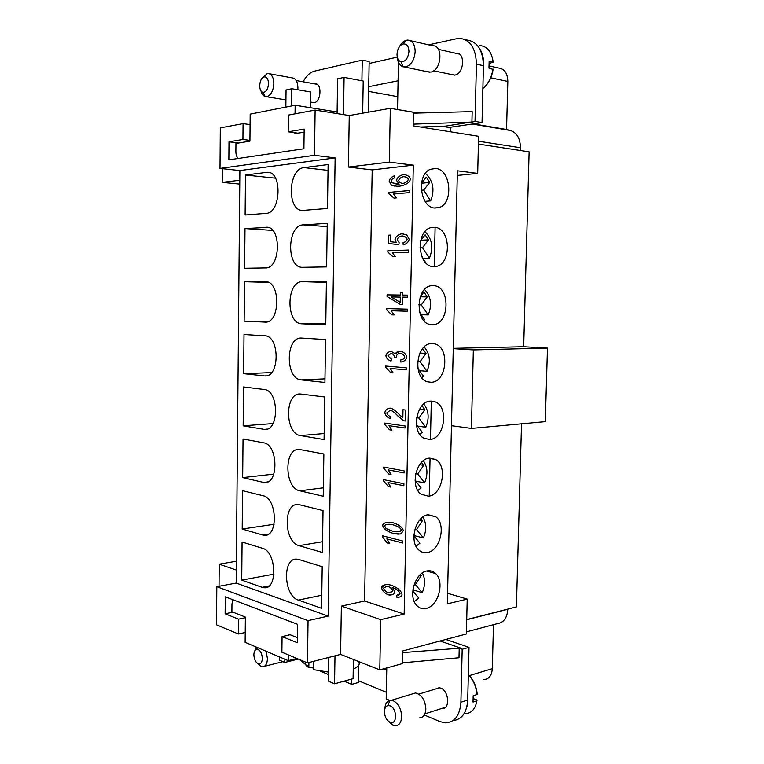 <?xml version="1.0" encoding="UTF-8"?>
<svg xmlns="http://www.w3.org/2000/svg" width="764" height="764" viewBox="0 0 764 764"><rect width="100%" height="100%" fill="white"/><g stroke="black" fill="none" stroke-linecap="round" stroke-linejoin="round"><path stroke-width="1.15" d="M434.869 208.037C420.095 207.779 416.074 174.717 430.304 169.322L435.738 168.472C451.247 169.541 453.759 204.026 438.717 207.636L434.869 208.037M379.784 669.875L340.591 654.395L341.365 606.119L380.73 619.633L379.784 669.875L402.208 663.658L402.466 651.033L466.365 633.967L467.224 599.1L447.322 603.827L457.388 170.802L477.691 173.39L478.598 136.307L413.114 125.84L413.391 112.279L390.318 108.335L389.315 162.102L413.295 165.167L404.156 614.075L364.581 601.02L372.192 169.914L413.295 165.167M380.73 619.633L404.156 614.075M426.131 608.44C422.339 609.261 419.102 608.163 416.428 605.145C407.909 596.197 415.263 572.551 426.952 570.947C430.285 570.316 433.178 571.186 435.652 573.554C444.925 581.71 438.297 606.263 426.131 608.44M429.416 458.142L435.451 459.422C447.905 465.687 442.461 495.062 428.585 496.218L421.222 494.308C409.676 486.84 416.113 458.677 429.416 458.142M431.068 382.267L427.582 381.819C412.149 378.084 416.16 342.807 431.908 343.619L433.771 343.752C450.101 345.653 447.503 382.363 431.068 382.267M434.449 227.309C451.304 227.739 451.81 265.757 435.06 266.521L433.599 266.569C417.507 266.989 415.253 230.413 431.307 227.567L434.449 227.309M433.178 285.688C450.875 285.383 449.939 325.474 432.328 324.643L431.268 324.585C414.346 323.926 415.559 285.22 432.539 285.688L433.178 285.688M429.817 439.462L424.192 438.335C410.765 432.376 416.256 400.995 430.657 401.1L434.792 401.721C449.156 406.171 444.868 438.899 429.817 439.462M428.174 514.755L435.719 516.741C446.462 524.171 440.284 550.844 427.353 552.544C424.077 553.117 421.184 552.229 418.653 549.879C408.759 541.475 415.778 515.853 428.174 514.755M423.772 404.051C428.795 410.593 429.463 418.328 425.787 427.267L417.631 426.121M416.39 424.469L422.282 432.29L419.77 434.305M389.315 162.102L348.422 167.068L372.192 169.914M328.176 616.099L308.054 620.635L216.814 586.695L236.191 583.075L239.877 170.563L335.138 157.919L328.176 616.099L236.191 583.075M340.591 654.395L307.472 662.904L308.054 620.635M341.365 606.119L364.581 601.02M239.877 170.563L220.003 168.424L314.491 155.321L315.121 110.073L349.253 115.536L348.422 167.068M314.491 155.321L335.138 157.919M298.877 559.515L322.198 566.697L321.587 608.316L298.342 600.103C283.52 595.824 282.193 557.357 296.948 559.162L298.877 559.515M299.603 504.775L323.029 510.553L322.408 552.487L299.058 545.668C283.931 542.192 282.957 502.855 298.065 504.546L299.603 504.775M300.328 449.624L323.86 453.988L323.239 496.247L299.784 490.813C284.342 488.196 283.731 447.933 299.192 449.49L300.328 449.624M301.054 394.062L324.7 396.993L324.079 439.567L300.51 435.566C284.743 433.837 284.533 392.591 300.338 394.004L301.054 394.062M301.79 338.089L325.55 339.55L324.92 382.458L301.245 379.899C285.153 379.097 285.354 336.8 301.493 338.07L301.79 338.089M302.534 281.687L326.4 281.668L325.77 324.91L301.981 323.812C285.631 324.003 286.137 280.827 302.534 281.687L326.39 282.393M303.279 224.864L327.259 223.346L326.62 266.913L302.487 267.314C286.223 268.059 286.958 225.017 303.279 224.864L327.212 226.602M262.1 587.306L241.72 580.115L242.073 542.029L262.52 548.323C276.377 551.474 277.905 589.722 264.086 587.726L262.1 587.306L269.043 585.969M262.663 535.02L242.198 529.041L242.551 490.689L263.083 495.76C277.227 498.138 278.411 537.207 264.296 535.306L262.663 535.02L268.527 534.112M263.227 482.361L242.675 477.605L243.038 438.994L263.647 442.814C278.077 444.39 278.917 484.338 264.506 482.542L267.906 481.817M263.79 429.33L243.162 425.825L243.525 386.937L264.22 389.497C278.946 390.223 279.414 431.106 264.707 429.425L267.19 429.062M264.363 375.917L243.64 373.672L244.012 334.517L264.793 335.797C279.825 335.644 279.901 377.521 264.907 375.945L266.407 375.831M265.414 322.121L244.136 321.157L244.499 281.725L265.776 281.725M265.108 322.121C280.312 323.573 280.751 280.875 265.48 281.715L265.366 281.715M267.295 227.28L266.435 227.223C281.668 226.239 280.636 268.832 265.519 267.925L244.623 268.279L244.996 228.57L267.782 227.366M266.435 227.223L265.948 227.233M304.034 167.612L328.128 164.566L327.479 208.477L302.811 210.406C286.748 211.332 287.894 168.748 304.034 167.612L328.042 170.382M268.918 172.473L267.41 172.311C282.451 171.174 281.037 213.347 266.101 213.347L245.12 215.018L245.492 175.032L266.541 172.368L269.768 172.712M267.41 172.311L266.541 172.368M245.492 175.032L275.508 178.184M244.996 228.57L272.719 230.413M244.136 321.157L268.871 321.166M244.499 281.725L268.46 282.413M243.64 373.672L271.564 372.622M243.162 425.825L273.025 423.581M242.675 477.605L273.818 474.119M242.198 529.041L274.095 524.285M241.72 580.115L273.961 574.136M388.933 192.385L409.819 190.484L409.771 192.585L393.431 194.037L396.401 197.914L393.947 198.124L388.905 193.712L388.991 192.394L388.905 193.712M387.835 250.716L408.616 250.057L408.578 252.139L392.314 252.626L395.265 256.656L392.83 256.723L387.806 252.044L387.902 250.726L387.806 252.044M386.746 308.608L407.422 309.162L407.384 311.225L391.206 310.757L394.148 314.94L391.712 314.863L386.727 309.917L386.746 308.608M385.667 366.061L406.247 367.809L406.2 369.852L390.108 368.449L393.03 372.775L390.614 372.555L385.648 367.36L385.667 366.061M384.598 423.075L405.073 425.987L405.035 428.021L389.01 425.701L391.922 430.17L389.516 429.807L384.578 424.354L384.598 423.075M383.538 479.649L403.908 483.727L403.869 485.742L387.931 482.523L390.824 487.117L388.437 486.63L383.509 480.928L383.538 479.649M382.487 535.803L402.752 541.027L402.714 543.023L386.851 538.906L389.736 543.643L387.358 543.013L382.458 537.073L382.487 535.803M402.026 594.316C401.616 596.245 400.126 597.267 397.557 597.362L396.86 597.276L396.688 595.299L399.964 593.628C399.247 591.24 396.822 589.216 392.677 587.564L394.768 592.11C394.3 594 392.562 594.984 389.564 595.061L388.112 594.803C384.368 593.017 382.172 590.648 381.513 587.697C381.79 585.701 383.9 584.651 387.835 584.556L391.225 585.167C397.605 587.697 401.205 590.744 402.026 594.316M401.119 533.807L397.91 534.17L392.791 533.32C386.832 531.343 383.461 528.736 382.678 525.508C382.945 523.397 385.228 522.318 389.554 522.261L393.002 522.757C398.999 524.677 402.437 527.284 403.316 530.598L401.119 533.807M383.776 467.091L404.166 470.92L404.127 472.935L388.169 469.908L391.072 474.482L388.675 474.014L383.748 468.37L383.776 467.091M402.771 417.86L402.934 409.714L405.397 410.029L405.168 421.05L403.402 420.572L397.614 415.759C394.568 412.484 392.152 410.64 390.375 410.22L386.823 412.866C387.195 414.699 388.523 415.95 390.805 416.609L390.509 418.643C387.167 417.469 385.257 415.444 384.798 412.55C385.428 409.924 387.214 408.453 390.156 408.138L390.471 408.157C392.601 408.52 395.399 410.516 398.875 414.126L402.838 417.851L403 409.724M406.811 357.218C406.085 359.939 404.089 361.563 400.833 362.079L400.537 360.016C402.991 359.558 404.376 358.574 404.691 357.055C404.194 355.145 402.762 353.894 400.422 353.312L400.298 353.302C398.13 353.579 396.812 354.572 396.344 356.282L396.602 357.733L394.444 357.017C394.195 355.212 393.088 353.999 391.101 353.388L387.892 355.862L391.493 359.109L391.006 361.095C388.026 359.997 386.317 358.211 385.858 355.757C386.574 353.245 388.313 351.755 391.092 351.297L395.284 353.866C396.163 352.233 397.815 351.316 400.24 351.125L400.412 351.125C403.908 352.032 406.047 354.057 406.811 357.218M407.709 295.133L407.67 297.196L402.657 297.12L402.513 304.435L400.164 304.378L387.052 296.527L387.081 294.866L400.346 295.038L400.393 292.774L402.743 292.803L402.695 295.066L407.709 295.133L402.695 295.066M409.189 239.218C408.492 242.112 406.496 244.002 403.211 244.9L403.029 242.723C405.35 242.054 406.696 240.908 407.069 239.304C406.591 237.451 404.977 236.334 402.227 235.942L402.007 235.952C399.324 236.468 397.729 237.728 397.213 239.743L399.171 242.732L398.818 244.69L388.313 243.458L388.465 235.188L390.853 235.073L390.729 241.739L396.22 242.408L394.988 239.285C395.8 236.42 398.073 234.577 401.807 233.755L406.725 234.863L409.189 239.218M389.143 181.135C389.697 178.633 391.426 176.866 394.339 175.825L394.51 177.869L392.314 178.871L391.197 181.068L391.837 182.758L399.133 184.143L396.44 180.294C397.242 177.525 399.524 175.625 403.287 174.584L403.784 174.555C407.527 175.023 409.733 176.56 410.402 179.177C409.619 182.558 406.181 184.878 400.078 186.12L396.955 186.282L391.397 185.155L389.201 181.144C389.745 178.671 391.454 176.904 394.348 175.844M409.819 190.503L388.991 192.394M394.004 198.124L388.971 193.722M408.616 250.067L387.902 250.726M392.887 256.714L387.873 252.044M386.813 308.608L386.727 309.917M391.712 314.863L386.785 309.917M391.779 314.863L394.148 314.94M391.206 310.757L407.384 311.225M385.734 366.061L385.648 367.36M390.614 372.555L385.705 367.36M390.681 372.555L393.03 372.765M390.108 368.449L406.2 369.843M384.664 423.075L384.578 424.354M389.516 429.807L384.636 424.354M389.583 429.807L391.922 430.151M389.01 425.701L405.035 428.012M383.595 479.658L383.509 480.928M388.437 486.63L383.576 480.919M388.494 486.62L390.815 487.098M387.931 482.523L403.869 485.723M382.544 535.822L382.458 537.073M387.358 543.013L382.525 537.063M387.415 543.003L389.726 543.615M386.851 538.906L402.714 542.994M396.86 597.276L398.932 597.247M391.416 594.908L388.169 594.793C384.435 593.007 382.239 590.639 381.57 587.678L385.19 584.727M392.19 587.44L392.744 587.554C396.879 589.206 399.314 591.231 400.03 593.618L398.168 595.261M396.745 595.309L396.927 597.257M390.347 592.864L392.658 590.925C392.238 589.054 390.748 587.554 388.207 586.408L385.744 586.322M383.518 588.07C384.005 589.961 385.581 591.546 388.227 592.807L389.143 592.969L392.601 590.935C392.171 589.073 390.69 587.564 388.15 586.418L387.023 586.227L383.518 588.07M400.145 534.055L392.858 533.31C386.899 531.333 383.528 528.726 382.735 525.498C382.84 524.009 384.216 522.977 386.861 522.395M398.789 531.696L401.301 530.082C401.033 528.239 398.273 526.482 393.021 524.792L387.262 524.4M401.243 530.092C400.976 528.249 398.216 526.491 392.954 524.801L389.506 524.285C386.422 524.295 384.817 524.878 384.684 526.024L386.068 528.573L392.83 531.276L396.392 531.82C399.486 531.82 401.1 531.247 401.243 530.092L401.301 530.082M383.834 467.11L383.748 468.37M388.675 474.014L383.814 468.37M388.742 474.014L391.063 474.463M388.169 469.908L404.127 472.916M390.509 418.624C387.195 417.43 385.314 415.406 384.855 412.541C385.4 410.106 387.042 408.644 389.812 408.138M405.168 421.04L403.468 420.572L397.681 415.75C394.635 412.484 392.218 410.64 390.433 410.22L389.965 410.211M395.284 353.866L400.069 351.125M391.006 361.076C388.055 359.959 386.364 358.182 385.925 355.747C386.574 353.331 388.265 351.851 391.006 351.297M394.405 357.332L394.501 357.008C394.262 355.212 393.145 353.999 391.168 353.388L390.939 353.379M394.472 357.332L396.602 357.714M400.537 360.016L400.603 360.016C403.048 359.558 404.433 358.574 404.758 357.055C404.252 355.145 402.829 353.894 400.479 353.312L400.193 353.302M400.603 360.016L400.89 362.079M402.743 292.803L400.46 292.774L400.412 295.038L387.147 294.866L387.119 296.527L400.231 304.378L402.513 304.435M400.269 302.353L400.374 297.091L391.034 296.948L400.269 302.353M400.202 302.353L400.307 297.091M396.22 242.408L395.055 239.285C395.867 236.429 398.139 234.586 401.874 233.755L403.144 233.765M390.853 235.083L388.532 235.188L388.379 243.468L398.818 244.681M403.029 242.723L403.096 242.723C405.417 242.054 406.754 240.918 407.126 239.304C406.706 237.547 405.168 236.429 402.523 235.961M403.096 242.723L403.277 244.891M394.969 186.177L391.464 185.165L389.201 181.144M399.133 184.143L396.506 180.304C397.309 177.535 399.591 175.634 403.354 174.593L404.528 174.612M396.058 184.105L399.19 184.153M402.408 183.417L403.201 183.427C405.923 182.691 407.632 181.364 408.329 179.454C408.033 178.088 406.744 177.181 404.471 176.742M408.262 179.445C407.871 177.917 406.41 177 403.869 176.704L403.411 176.723C400.766 177.391 399.18 178.652 398.674 180.495C399.066 182.128 400.431 183.112 402.79 183.436L403.134 183.417C405.856 182.682 407.565 181.355 408.262 179.445L408.329 179.454M349.253 115.536L390.318 108.335M423.342 460.749C427.659 467.062 428.079 474.425 424.593 482.81L415.864 481.291M415.081 480.298L421.088 487.948L417.86 490.517M441.496 126.251L450.282 127.683L450.187 131.761M457.283 175.453L477.691 173.39M453.262 348.336L523.684 346.732L529.127 151.845L478.407 144.09M483.898 679.53C488.97 679.177 491.777 675.557 492.312 668.653L493.477 624.685M520.37 150.508L520.446 147.748C520.255 138.475 516.941 132.735 510.486 130.51L506.561 129.517L507.831 81.442C507.554 73.229 504.479 68.76 498.596 68.025L489.189 65.933M451.467 425.71L471.417 428.423L545.305 421.642L547.473 348.097L523.684 346.732M466.718 619.575L516.416 606.912L521.525 423.819M466.412 631.866L497.326 623.663C503.657 622.698 507.153 617.904 507.812 609.271L507.821 609.099M471.417 428.423L473.346 349.912L453.253 348.651M473.346 349.912L547.473 348.097M368.286 112.193L368.726 86.685L398.082 80.774M429.225 496.103L430.056 458.094M430.466 439.376L431.307 401.081M434.248 266.579L435.108 227.376M368.64 91.403L397.777 96.684M368.726 86.685L369.127 63.479L397.28 57.128C397.748 62.409 399.696 65.666 403.125 66.85L405.865 66.917C411.338 64.95 414.432 59.821 415.167 51.532C414.928 44.388 412.455 40.568 407.747 40.062L406.171 40.291C403.478 41.122 401.243 43.252 399.448 46.671M386.737 670.229L383.327 668.892M358.698 665.282L358.402 682.491L351.726 684.372L351.812 679.005M386.317 692.27L358.431 680.705M473.317 123.873L506.561 129.517M466.021 39.89C477.089 41.103 482.896 49.708 483.44 65.714L482.036 122.593L448.945 127.464M369.127 63.479L369.155 61.54L362.26 60.127L361.907 80.774M467.224 599.1L447.561 593.275M453.071 720.557C461.933 719.535 466.814 712.688 467.711 700.005L469.02 647.356L445.823 639.449M315.121 110.073L288.372 115.097L288.171 131.819L304.167 129.116L303.91 148.779L228.856 159.848L228.999 141.827L242.923 139.468L243.067 123.615L220.309 127.894L220.003 168.424M216.814 586.695L216.527 624.828L238.416 633.996L238.549 619.146L225.132 613.769L225.265 596.808L297.664 624.35L297.425 642.753L282.069 636.593L281.887 652.189L307.472 662.904M219.039 586.284L219.211 564.176L236.305 570.049M239.791 180.247L222.181 182.376L222.286 168.672M219.211 564.176L236.382 561.234M228.999 141.827L238.502 143.04M282.069 636.593L290.081 634.731M225.132 613.769L232.944 612.155M238.549 619.146L245.359 617.704M245.215 632.477L238.416 633.996M466.957 706.366L467.711 700.282M473.279 698.582L477.07 700.072L476.889 700.769L473.021 702.04L473.183 695.756L477.051 694.514L477.204 693.817C476.22 685.824 473.269 679.406 468.342 674.555M422.339 572.971C425.338 578.806 425.3 585.367 422.225 592.663L413.668 590.075L413.018 591.355M412.789 591.088L418.748 598.04L414.269 601.602M386.785 667.927L386.192 698.907L389.831 700.445M424.306 714.989L439.978 721.598L445.221 722.839C454.666 722.457 459.89 715.581 460.902 702.211L462.191 649.266L459.221 648.244L458.992 657.756L402.227 662.818M441.63 708.476L442.136 708.524C450.273 709.479 448.993 690.761 440.752 688.106L439.004 687.724L435.671 688.956M296.862 658.463L288.2 660.64L245.129 642.323L245.368 617.064L231.893 611.735L231.96 604.066L232.924 599.721M284.81 659.198L284.771 662.455L279.261 660.096L279.299 656.859M298.275 659.055L284.771 662.455M328.778 657.432L328.415 681.173L334.556 683.809L334.995 655.837M353.407 659.456L353.083 678.652L334.556 683.809M419.197 717.931C423.227 717.778 425.443 714.798 425.854 708.992C425.137 699.91 421.68 694.571 415.492 692.967L412.082 694.008M388.207 721.054L392.877 725.246L395.045 725.8C399.056 725.676 401.253 722.658 401.654 716.737C401.272 709.03 398.512 703.72 393.364 700.817L389.936 700.416C386.765 701.342 385.027 704.284 384.741 709.231M390.194 705.841L387.911 705.564C385.763 706.194 384.598 708.19 384.426 711.571C384.664 716.632 386.479 720.165 389.879 722.171L390.347 722.352C397.337 725.036 397.184 708.4 390.194 705.841M288.2 660.64L288.276 654.863M288.525 635.094L288.534 634.12L297.492 637.663M402.437 652.618L459.221 648.244M440.074 640.986L460.291 647.948M299.488 659.561L306.469 665.282L308.685 666.227M311.597 667.449L313.708 668.338M320.689 671.279L328.51 674.583M344.096 681.154L351.726 684.372M266.082 651.234L267.457 658.625C267.171 663.926 265.471 666.666 262.367 666.838L260.935 666.475L257.678 663.505M254.966 650.517L256.207 647.041M262.338 658.425C262.081 662.417 260.734 664.202 258.318 663.792C255.606 662.407 254.116 659.389 253.868 654.738C253.992 651.644 254.918 649.83 256.637 649.285C259.932 649.562 261.832 652.609 262.338 658.425M469.02 647.356L462.191 649.266M479.649 48.695C482.495 52.878 483.765 58.15 483.459 64.52M489.246 63.441L493.124 62.18L489.141 61.273L488.97 68.111L493.095 69.419C491.854 77.154 488.769 83.247 483.822 87.698M288.171 131.819L297.922 133.194M222.181 182.376L239.753 184.105M442.814 126.203L441.964 126.327M482.036 122.593L475.036 121.38L445.87 126.089L420.601 127.034M291.609 105.948L291.819 88.729L286.051 89.98L285.841 107.084M310.432 107.705L310.642 91.986L291.819 88.729M362.671 113.177L363.215 81.013L344.077 77.403L337.612 78.807L337.105 112.002L295.152 105.251L250.181 114.132L249.923 141.149L235.952 143.46L235.875 151.616C235.914 154.805 236.706 157.078 238.253 158.463M343.494 114.61L344.077 77.403M337.086 113.588L337.105 112.002M304.129 132.162L294.799 133.71L294.808 132.755M295.047 113.846L295.152 105.251M471.923 121.848L472.171 111.63L413.372 113.177M413.152 124.14L473.021 122.039M428.585 44.837L459.002 38.2C470.061 39.403 475.867 48.056 476.43 64.157L475.036 121.38M397.528 109.453L398.436 62.256M458.658 53.719L456.461 53.222C465.601 52.62 463.968 73.917 454.809 75.101L451.066 74.423M410.335 40.654L432.73 45.783C443.473 45 441.563 70.622 430.81 72.074L427.257 71.711M397.003 54.244C397.433 48.906 399.419 45.487 402.962 44.006C406.668 43.558 408.654 46.069 408.941 51.522C408.081 58.446 405.417 61.865 400.938 61.769C398.388 60.843 397.079 58.331 397.003 54.244M303.136 81.796C306.278 75.856 310.117 72.293 314.644 71.1L362.26 60.127M314.548 83.839L315.226 83.773C322.169 83.286 321.157 101.841 314.214 102.682L311.788 102.28M297.798 89.76L297.922 87.812C297.693 81.681 295.783 78.377 292.182 77.89L269.511 73.783M260.973 90.84C261.775 94.001 263.188 95.911 265.213 96.56L267.008 96.598C271.067 95.051 273.34 90.715 273.846 83.61C273.608 77.374 271.707 74.013 268.145 73.545L267.113 73.688L262.816 77.603M268.527 83.591C268.298 78.978 266.846 76.763 264.153 76.935L264.058 76.963C259.168 77.928 258.07 91.374 262.787 92.243L263.991 92.272C266.693 91.222 268.202 88.328 268.527 83.591M418.538 113.043L393.852 108.937M243.067 123.615L250.086 124.608M412.999 589.292L413.668 590.075M420.391 574.528L421.289 575.588L415.387 584.622L422.225 592.663M415.387 584.622L414.25 584.279M421.289 575.588L419.751 575.149M416.017 546.279L419.913 543.194L413.887 535.851M420.888 518.727L422.463 520.685L419.684 520.036M422.463 520.685L416.542 529.509L414.947 529.127M413.945 534.752L414.804 535.803L414.441 536.519M416.542 529.509L423.409 537.942L414.804 535.803M422.864 517.056C426.513 523.139 426.684 530.101 423.409 537.942M415.072 480.012L415.95 481.119M421.422 462.478L423.648 465.362L417.717 473.986L424.593 482.81M417.717 473.986L415.731 473.613M423.648 465.362L419.646 464.646M421.995 405.779L424.841 409.628L418.892 418.051L425.787 427.267M418.892 418.051L416.609 417.746M424.841 409.628L419.684 408.988M421.747 377.626L423.476 376.203L417.86 368.449M420.343 352.051L422.721 348.795L426.045 353.474L419.847 353.044M426.045 353.474L420.076 361.697L417.602 361.496M420.076 361.697L426.99 371.314L419.455 370.664M424.173 346.971C429.903 353.713 430.848 361.821 426.99 371.314M423.772 320.469L424.679 319.705L419.598 312.4M420.047 297.177L423.924 292.02L427.257 296.9L420.334 296.795M427.257 296.9L421.279 304.903L418.71 304.846M421.279 304.903L428.212 314.93L421.203 314.711M424.564 289.499C431.011 296.432 432.223 304.912 428.212 314.93M425.825 262.826L421.957 256.905M420.601 240.67L425.137 234.815L428.489 239.896L420.964 240.202M428.489 239.896L422.482 247.689L419.961 247.775M422.482 247.689L429.435 258.127L422.884 258.28M242.923 139.468L249.933 140.385M424.975 231.635C432.099 238.76 433.589 247.593 429.435 258.127M425.414 173.361C433.188 180.696 434.945 189.873 430.667 200.894L425.09 201.333M421.47 183.293L426.36 177.172L429.721 182.453L423.695 190.035L430.667 200.894M423.695 190.035L421.327 190.246M429.721 182.453L421.508 183.245M313.727 667.278L308.666 667.507C305.829 665.778 304.75 663.954 305.438 662.054M308.837 667.612L308.904 662.531M313.813 661.28L313.689 669.665L328.549 672.11M358.478 661.462C360.341 664.26 358.593 666.791 353.245 669.073M321.778 595.223L298.342 600.103M322.57 541.724L299.058 545.668M323.363 487.833L299.784 490.813M324.165 433.541L300.51 435.566M324.967 378.858L301.245 379.899M325.779 323.774L301.981 323.812M264.936 322.112L265.586 322.112M478.484 141.225L520.446 147.748M472.248 124.035L510.486 130.51M466.708 619.747L507.812 609.271M490.784 77.823L507.831 81.442M469.382 675.615L492.312 668.653M464.827 713.671C471.312 713.528 475.332 709.231 476.889 700.769M477.051 694.514C476.22 686.597 473.317 680.017 468.342 674.755M467.711 700.005L460.902 702.211M479.582 45.525C487.231 46.165 491.749 51.723 493.124 62.18M492.952 68.989C491.672 77.374 488.311 83.878 482.877 88.509M483.44 65.714L476.43 64.157M433.331 266.55L435.06 266.521M429.998 401.167L434.792 401.721M428.642 458.266L435.451 459.422M427.515 514.888L435.719 516.741M426.608 571.023L435.652 573.554M267.314 587.096L264.086 587.726M267.037 534.876L264.296 535.306M266.693 482.285L264.506 482.542M266.302 429.292L264.707 429.425M265.872 375.907L264.907 375.945M445.574 707.197L424.87 713.901M415.492 692.967L391.33 700.321M387.911 705.564L389.936 700.416M258.318 663.792L261.403 666.657M492.427 57.873L493.238 62.209M454.542 75.149L433.694 70.804M402.962 44.006L406.171 40.291M317.031 84.288L296.241 80.554M282.938 661.672L264.373 666.332M256.637 649.285L257.516 647.595M459.298 54.091L438.383 49.345M390.347 722.352L393.594 725.514M314.224 102.682L310.509 102.07M439.52 687.772L418.844 694.104M285.927 99.922L266.216 96.684M434.248 207.961L438.717 207.636M262.787 92.243L265.213 96.56M264.058 76.963L267.113 73.688M431.574 343.628L433.771 343.752M316.401 83.983L315.226 83.773M429.597 72.198L404.653 67.051M400.938 61.769L403.125 66.85M308.732 662.579L308.666 667.507"/></g></svg>
